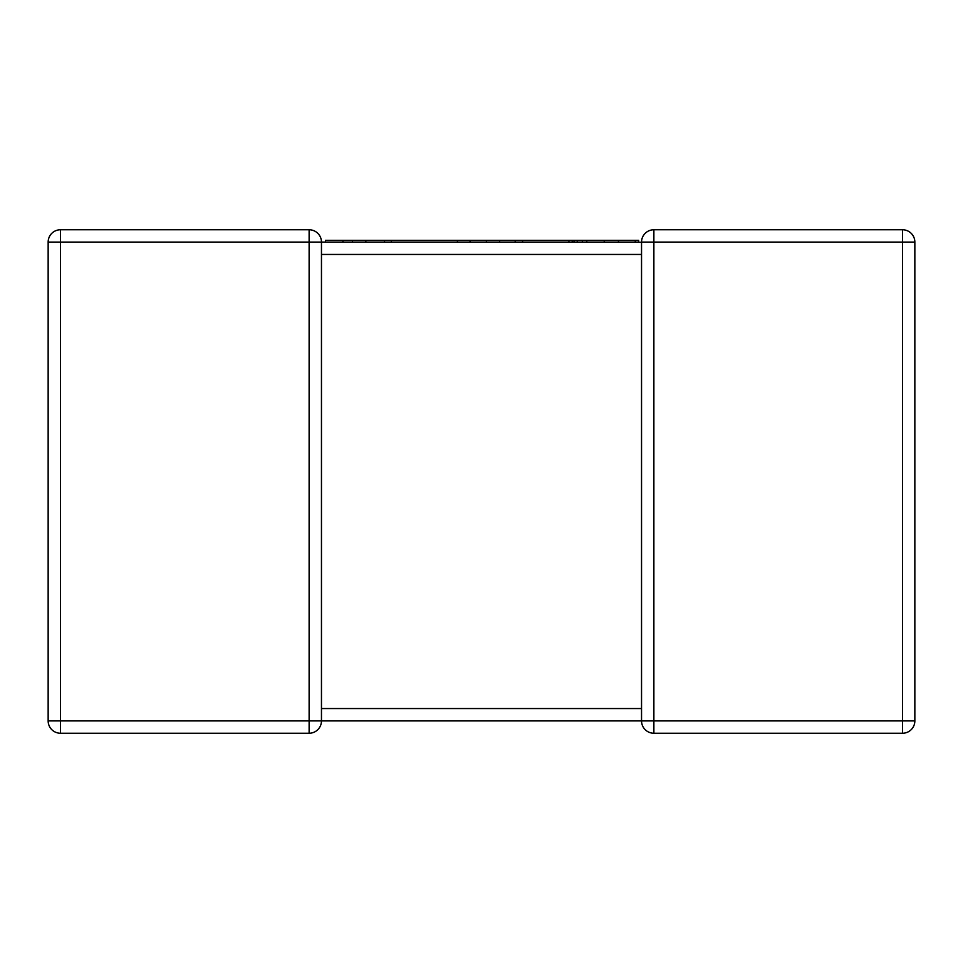 <?xml version="1.0" encoding="UTF-8"?>
<svg xmlns="http://www.w3.org/2000/svg" width="963" height="963" viewBox="0 0 963 963"><rect width="100%" height="100%" fill="white"/><g stroke="black" fill="none" stroke-linecap="round" stroke-linejoin="round"><path stroke-width="1.44" d="M914.85 720.902L902.512 720.902L902.512 242.098L653.877 242.098L653.877 720.902L902.512 720.902L902.512 733.24A12.338 12.338 0 0 0 914.85 720.902A12.338 12.338 0 0 1 902.512 733.24A12.338 12.338 0 0 0 914.85 720.902L914.85 242.098L914.85 720.902A12.338 12.338 0 0 1 902.512 733.24L653.877 733.24A12.338 12.338 0 0 1 641.539 720.902L321.461 720.902A12.338 12.338 0 0 1 309.123 733.24L60.488 733.24A12.338 12.338 0 0 1 48.15 720.902L48.15 242.098A12.338 12.338 0 0 1 60.488 229.76L309.123 229.76L60.488 229.76A12.338 12.338 0 0 0 48.15 242.098L60.488 242.098L60.488 720.902L309.123 720.902L309.123 242.098L60.488 242.098L60.488 229.76M641.539 709.322L641.539 708.551L321.461 708.551L321.461 253.678M641.539 710.55L641.539 254.449L321.461 254.449L321.461 252.45M309.123 229.76L309.123 242.098L321.461 242.098A12.338 12.338 0 0 0 309.123 229.76A12.338 12.338 0 0 1 321.461 242.098L641.539 242.267M653.877 229.76L902.512 229.76L653.877 229.76A12.338 12.338 0 0 0 641.539 242.098A12.338 12.338 0 0 1 653.877 229.76A12.338 12.338 0 0 0 641.539 242.098L653.877 242.098L653.877 229.76A12.338 12.338 0 0 0 641.539 242.098L641.539 242.507M641.539 720.902A12.338 12.338 0 0 0 653.877 733.24A12.338 12.338 0 0 1 641.539 720.902A12.338 12.338 0 0 0 653.877 733.24L653.877 720.902L641.539 720.902L641.539 708.551M914.85 242.098A12.338 12.338 0 0 0 902.512 229.76A12.338 12.338 0 0 1 914.85 242.098L902.512 242.098L902.512 229.76M342.936 240.305L342.936 242.098L325.494 242.098L325.494 240.305L522.572 240.305L522.572 242.098L638.674 242.098L638.674 240.305L635.267 240.305L635.267 242.098M522.572 240.305L586.78 240.305L586.78 242.098M586.78 240.305L604.246 240.305L604.246 242.098M604.246 240.305L618.475 240.305L618.475 242.098M618.475 240.305L635.267 240.305M568.916 240.305L568.916 242.098M572.227 240.305L572.227 242.098M574.02 240.305L574.02 242.098M577.258 240.305L577.258 242.098M391.351 240.305L391.351 242.098L522.572 242.098M457.425 240.305L457.425 242.098M470.04 240.305L470.04 242.098M486.399 240.305L486.399 242.098M499.604 240.305L499.604 242.098M515.193 240.305L515.193 242.098M342.936 242.098L391.351 242.098M352.482 240.305L352.482 242.098M365.844 240.305L365.844 242.098M384.514 240.305L384.514 242.098M321.461 720.902A12.338 12.338 0 0 1 309.123 733.24L309.123 720.902L321.461 720.902L321.461 709.322M48.15 720.902A12.338 12.338 0 0 0 60.488 733.24L60.488 720.902L48.15 720.902M582.362 240.305L582.362 242.098M321.461 242.098L321.461 254.449M641.539 242.098L641.539 253.678"/></g></svg>
